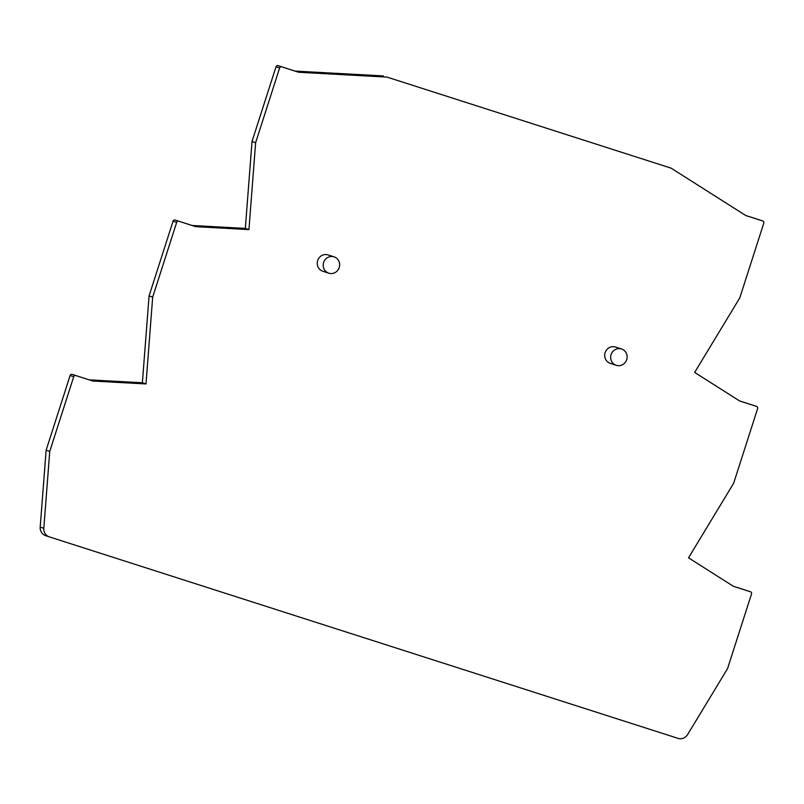 <?xml version="1.0" encoding="UTF-8"?>
<svg xmlns="http://www.w3.org/2000/svg" width="804" height="804" viewBox="0 0 804 804"><rect width="100%" height="100%" fill="white"/><g stroke="black" fill="none" stroke-linecap="round" stroke-linejoin="round"><path stroke-width="1.21" d="M75.807 375.568L92.872 381.036L145.996 383.95L152.68 297.108L176.679 222.366A1.719 1.638 -71.9 0 1 178.769 221.231L195.714 226.668L248.938 229.592L255.632 142.7L279.631 67.958A1.719 1.638 -71.9 0 1 281.712 66.822L298.666 72.26L387.015 77.104L671.119 168.157L745.81 215.552L762.765 220.989A1.719 1.638 -71.9 0 1 763.8 223.12L739.801 297.862L694.656 372.423L739.65 400.985L756.604 406.412A1.719 1.638 -71.9 0 1 757.639 408.543L733.64 483.284L688.515 557.815L733.429 586.317L750.494 591.784A1.719 1.638 -71.9 0 1 751.529 593.915L727.54 668.637L687.601 734.595A8.583 8.201 -71.9 0 1 678.033 738.363L49.406 536.901A8.583 8.201 -71.9 0 1 49.356 536.891A8.583 8.201 -71.9 0 1 43.818 528.278L49.737 451.426L73.727 376.704A1.719 1.638 -71.9 0 1 75.807 375.568L72.189 374.383A1.719 1.638 -71.9 0 0 70.109 375.518L46.119 450.24L40.2 527.102A8.583 8.201 -71.9 0 0 45.738 535.705A8.583 8.201 -71.9 0 0 45.788 535.715L49.305 536.871M616.226 365.307L610.256 363.358A8.583 8.201 -71.9 0 1 605.121 352.695A8.583 8.201 -71.9 0 1 615.593 347.047L621.562 348.996A8.583 8.201 108.1 0 0 611.09 354.654A8.583 8.201 108.1 0 0 616.226 365.307A8.583 8.201 108.1 0 0 626.698 359.659A8.583 8.201 108.1 0 0 621.562 348.996M328.746 273.179L322.786 271.229A8.583 8.201 -71.9 0 1 317.65 260.576A8.583 8.201 -71.9 0 1 328.122 254.918L334.092 256.868A8.583 8.201 108.1 0 0 323.61 262.526A8.583 8.201 108.1 0 0 328.746 273.179A8.583 8.201 108.1 0 0 339.228 267.531A8.583 8.201 108.1 0 0 334.092 256.868M49.737 451.426L46.119 450.24M733.348 586.267L746.876 590.598A1.719 1.638 -71.9 0 1 746.886 590.598A1.719 1.638 -71.9 0 1 746.896 590.608M752.996 405.236L756.614 406.412L752.986 405.226A1.719 1.638 -71.9 0 1 752.996 405.236A1.719 1.638 -71.9 0 1 753.006 405.236L739.569 400.935M762.765 220.989L759.147 219.804A1.719 1.638 -71.9 0 1 759.167 219.804L762.775 220.989M759.147 219.804L745.73 215.502M671.119 168.157L387.015 77.104M298.666 72.26L295.048 71.074L383.397 75.928M279.631 67.958L276.013 66.772A1.719 1.638 -71.9 0 1 278.094 65.637L295.048 71.074M255.632 142.7L252.014 141.514L245.331 228.406L248.938 229.592M276.013 66.772L252.014 141.514M195.714 226.668L192.106 225.482L245.331 228.406M92.872 381.036L72.189 374.383M145.996 383.95L142.378 382.764L89.254 379.85M152.68 297.108L149.072 295.922L142.378 382.764M176.679 222.366L173.061 221.18L149.072 295.922M173.061 221.18A1.719 1.638 -71.9 0 1 175.151 220.055L192.106 225.482M73.727 376.704L70.109 375.518M43.818 528.278L40.2 527.102M750.494 591.784L746.876 590.598L750.504 591.784M281.712 66.822L278.094 65.637M178.769 221.231L175.151 220.055M49.356 536.891L45.738 535.705"/></g></svg>

